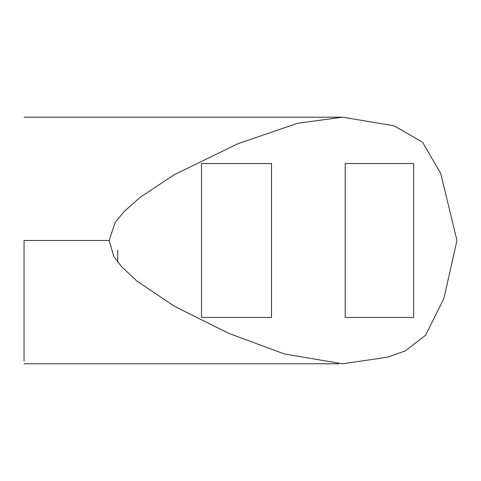 <?xml version="1.0" encoding="UTF-8"?>
<svg xmlns="http://www.w3.org/2000/svg" width="481" height="481" viewBox="0 0 481 481"><rect width="100%" height="100%" fill="white"/><g stroke="black" fill="none" stroke-linecap="round" stroke-linejoin="round"><path stroke-width="0.72" d="M117.731 262.085L117.731 250.222M24.05 240.482L24.05 361.027L24.05 240.482L109.163 240.482L113.883 256.644L121.789 266.889L136.929 281.048L173.99 306.036L228.613 333.297L284.187 353.89L342.61 363.816L387.848 357.124L405.315 350.859L425.571 335.281L443.891 298.509L456.95 240.482L440.782 173.677L422.613 142.262L394.155 125.836L342.61 117.184L297.468 123.334L237.812 143.771L174.14 174.777L140.025 197.42L124.507 211.183L115.181 222.354L109.163 240.482M271.512 317.436L201.509 317.436L201.509 163.534L271.512 163.534L271.512 317.436L201.509 317.436M271.512 163.534L201.509 163.534M413.636 317.436L345.208 317.436L345.208 163.534L413.636 163.534L413.636 317.436L345.208 317.436M413.636 163.534L345.208 163.534M24.05 363.78L338.558 363.78M24.05 117.19L341.324 117.19"/></g></svg>

